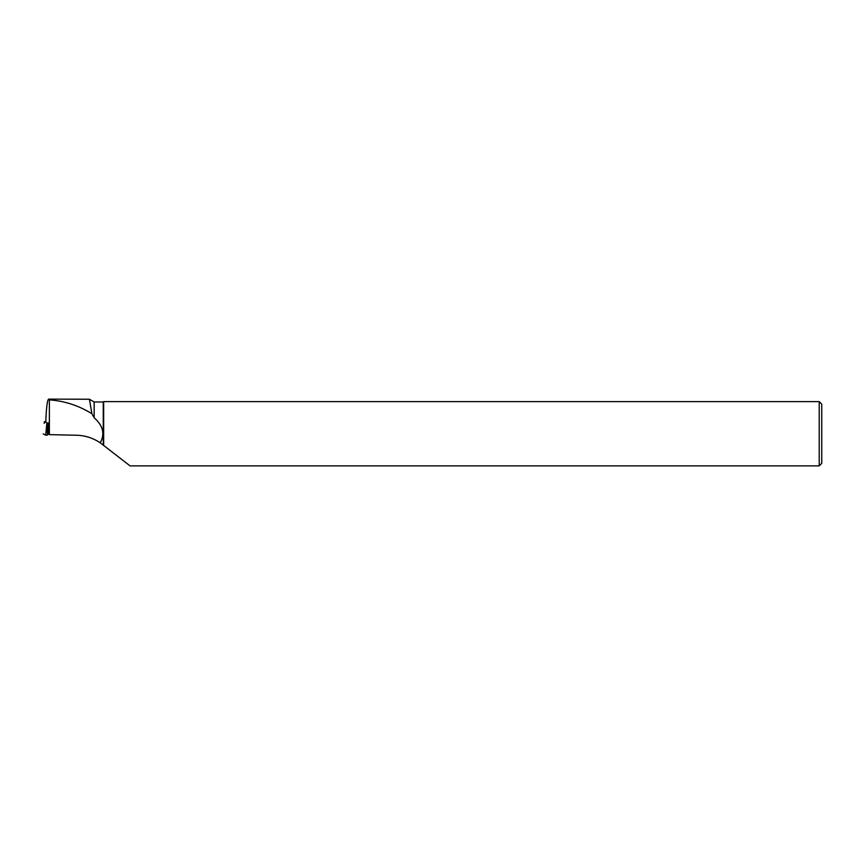 <?xml version="1.0" encoding="UTF-8"?>
<svg xmlns="http://www.w3.org/2000/svg" width="865" height="865" viewBox="0 0 865 865"><rect width="100%" height="100%" fill="white"/><g stroke="black" fill="none" stroke-linecap="round" stroke-linejoin="round"><path stroke-width="1.3" d="M45.888 421.504L44.407 421.644L46.84 422.899L47.564 435.063L45.748 435.149L43.25 433.852L45.748 435.149L46.699 424.661M45.931 435.16L47.564 435.063M44.407 421.644L44.212 423.363M48.094 422.78L48.224 433.819L49.37 434.63L49.37 399.879L48.635 399.122L89.419 399.241L91.906 413.73L94.166 417.752L94.166 401.987L89.419 399.241M103.649 444.88L103.649 401.609L819.22 401.609L819.22 465.878L130.053 465.878L100.221 442.793C92.987 438.004 85.17 435.484 76.758 435.246L49.37 434.63M100.221 442.793C105.13 434.035 103.119 425.688 94.166 417.752M103.259 444.556L103.259 401.987L94.166 401.987M91.906 413.73C78.629 405.534 64.443 400.917 49.37 399.879C47.835 397.176 46.678 403.447 45.899 418.682L45.888 421.633M819.22 401.609L821.75 404.139L821.75 463.337L819.22 465.878"/></g></svg>
